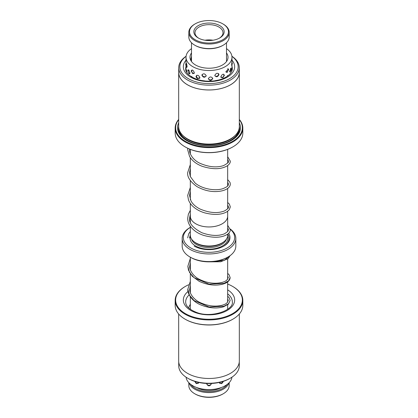<?xml version="1.0" encoding="UTF-8"?>
<svg xmlns="http://www.w3.org/2000/svg" width="418" height="418" viewBox="0 0 418 418"><rect width="100%" height="100%" fill="white"/><g stroke="black" fill="none" stroke-linecap="round" stroke-linejoin="round"><path stroke-width="0.63" d="M190.336 203.435L190.336 216.174A18.664 10.774 0 0 0 195.802 223.797A18.664 10.774 0 0 0 216.143 226.133A18.664 10.774 0 0 0 227.664 216.174L227.664 211.294M190.321 226.065L190.321 235.224A18.679 10.784 0 0 0 195.791 242.848A18.679 10.784 0 0 0 216.148 245.188A18.679 10.784 0 0 0 227.679 235.224L227.679 234.137M190.336 215.761A18.679 10.784 0 0 0 190.321 216.174A18.679 10.784 0 0 0 195.791 223.802A18.679 10.784 0 0 0 216.148 226.138A18.679 10.784 0 0 0 227.679 216.174A18.679 10.784 0 0 0 227.664 215.761M223.98 241.661L223.62 241.965A17.728 10.236 180 0 1 196.465 243.417A17.728 10.236 180 0 1 194.38 241.965L194.02 241.661M194.156 246.082L194.156 246.082A20.994 12.122 180 0 0 223.844 246.082A20.994 12.122 180 0 0 228.677 233.286M230.255 229.012A26.83 15.487 180 0 1 235.83 238.464A26.83 15.487 180 0 1 219.267 252.77A26.83 15.487 180 0 1 190.028 249.415A26.83 15.487 180 0 1 182.17 238.464A26.83 15.487 180 0 1 190.028 227.512L190.321 227.34A25.66 14.818 0 0 0 190.854 247.984A25.66 14.818 0 0 0 225.312 248.945A25.66 14.818 0 0 0 230.292 229.236M227.972 257.033L227.146 257.509A25.66 14.818 180 0 1 190.854 257.509L190.028 257.033A26.83 15.487 0 0 0 227.972 257.033A26.83 15.487 0 0 0 235.83 246.082L235.83 238.464M190.854 257.509L190.028 257.033A26.83 15.487 0 0 1 182.17 246.082L182.17 238.464M227.721 234.106A20.064 11.584 180 0 1 223.51 246.27M219.507 382.392L219.481 382.695L221.681 383.677L223.17 381.822M206.764 384.09C208.253 386.425 209.742 386.425 211.231 384.09M194.757 381.378L196.314 383.677L198.513 382.689M186.073 377.188A22.98 13.266 0 0 0 187.024 380.197A22.98 13.266 0 0 0 211.649 389.498A22.98 13.266 0 0 0 231.927 377.188M229.602 71.316L230.208 72.183L231.185 68.902L231.049 68.082L229.602 71.316M220.835 76.813L222.804 77.79L224.424 75.277C223.296 73.578 222.099 74.091 220.835 76.813M208.31 78.699C209.805 80.977 211.294 80.92 212.767 78.527C211.289 76.389 209.799 76.447 208.31 78.699M196.005 76.379L196.22 77.283L197.432 78.594L199.919 77.628C198.55 75.005 197.249 74.592 196.005 76.379M188.8 73.505C189.458 74.08 189.845 73.861 189.95 72.857L188.8 70.015L187.948 69.858L187.823 70.59L189.077 73.735M186.026 66.614L186.02 57.25A22.98 13.266 0 0 0 188.8 63.573A22.98 13.266 0 0 0 214.648 70.109A22.98 13.266 0 0 0 231.98 57.25A22.98 13.266 0 0 0 229.2 50.928A22.98 13.266 0 0 0 226.499 48.65M231.541 71.781C231.807 68.667 231.953 67.81 231.98 69.21L231.964 68.333M231.964 64.644L231.797 65.746L231.635 64.868L231.974 61.415M228.171 75.658L225.856 77.194M228.594 69.508L228.521 68.965L225.903 71.567L227.11 72.471L228.594 69.508M217.909 80.172L215.04 80.711M219.001 74.524C217.642 72.622 216.247 72.92 214.805 75.418C216.247 77.45 217.642 77.152 219.001 74.524M204.977 80.956L202.087 80.569M206.231 75.752C204.747 73.369 203.294 73.181 201.868 75.193C203.3 77.711 204.752 77.9 206.231 75.752M193.581 77.947L191.115 76.567M194.339 72.8C193.205 69.968 192.155 69.362 191.193 70.966L192.797 73.73L194.339 72.8M191.209 70.699L191.193 70.966M186.956 72.951C186.559 69.853 186.276 69.007 186.114 70.417L186.125 70.882M186.193 69.545L186.114 70.417M186.276 65.919L186.752 67.47L187.102 66.603C186.674 63.51 186.36 62.669 186.167 64.079L186.177 64.665M186.256 63.212L186.167 64.079M190.598 60.009L191.501 56.676M191.501 59.894L190.989 60.714M191.501 52.955A19.014 10.978 0 0 0 189.986 57.25A19.014 10.978 0 0 0 192.285 62.481A19.014 10.978 0 0 0 213.671 67.888A19.014 10.978 0 0 0 228.014 57.25A19.014 10.978 0 0 0 226.499 52.955M191.501 48.65A22.98 13.266 0 0 0 186.02 57.25M226.587 58.41L226.499 59.105M223.269 393.751L222.773 394.038A19.479 11.244 180 0 1 216.221 396.53A19.479 11.244 180 0 1 195.227 394.038L194.731 393.751A20.179 11.652 0 0 0 216.482 396.332A20.179 11.652 0 0 0 223.269 393.751A20.179 11.652 0 0 0 229.179 385.511L229.179 382.663M188.821 382.663L188.821 385.511A20.179 11.652 0 0 0 194.731 393.751M190.848 384.455A19.479 11.244 0 0 0 216.221 390.814A19.479 11.244 0 0 0 227.152 384.455M228.865 382.982A20.179 11.652 180 0 1 216.482 391.76A20.179 11.652 180 0 1 189.135 382.982M221.446 387.47A17.499 10.1 180 0 1 215.484 389.754A17.499 10.1 180 0 1 196.554 387.47M213.854 42.683A19.479 11.244 0 0 0 227.789 34.757A19.479 11.244 0 0 0 222.773 23.842A19.479 11.244 0 0 0 204.146 20.9A19.479 11.244 0 0 0 195.227 23.842A19.479 11.244 0 0 0 192.081 37.364A19.479 11.244 0 0 0 213.854 42.683M222.773 23.842L223.269 24.124A20.179 11.652 180 0 1 229.179 32.364A20.179 11.652 180 0 1 214.032 43.644A20.179 11.652 180 0 1 188.821 32.364A20.179 11.652 180 0 1 194.731 24.124L195.227 23.842M223.269 45.17L222.773 45.457A19.479 11.244 180 0 1 213.854 48.399A19.479 11.244 180 0 1 195.227 45.457L194.731 45.17A20.179 11.652 0 0 0 214.032 48.216A20.179 11.652 0 0 0 223.269 45.17A20.179 11.652 0 0 0 229.179 36.936L229.179 32.364M212.778 40.269A15.163 8.757 180 0 1 198.278 37.981A15.163 8.757 180 0 1 194.37 29.485A15.163 8.757 180 0 1 205.222 23.314A15.163 8.757 180 0 1 222.167 27.452A15.163 8.757 180 0 1 219.722 37.981A15.163 8.757 180 0 1 212.778 40.269M219.293 38.221A13.998 8.083 0 0 0 222.998 32.745A13.998 8.083 0 0 0 205.51 24.918A13.998 8.083 0 0 0 195.002 32.745A13.998 8.083 0 0 0 198.707 38.221M212.992 40.238A13.998 8.083 0 0 0 205.51 40.154A13.998 8.083 0 0 0 205.008 40.238M188.821 32.364L188.821 36.936A20.179 11.652 0 0 0 194.731 45.17M178.721 361.941L178.721 365.771A30.279 17.483 0 0 0 187.588 378.133A30.279 17.483 0 0 0 193.079 380.641A30.279 17.483 0 0 0 230.412 378.133A30.279 17.483 0 0 0 239.279 365.771L239.279 361.941M232.92 319.159L232.591 319.352A33.362 19.259 180 0 1 191.46 322.116A33.362 19.259 180 0 1 185.409 319.352L185.08 319.159A33.827 19.531 0 0 0 191.214 321.964A33.827 19.531 0 0 0 232.92 319.159A33.827 19.531 0 0 0 242.827 305.349L242.827 300.396A33.827 19.531 180 0 1 225.474 317.455A33.827 19.531 180 0 1 191.214 317.011A33.827 19.531 180 0 1 175.173 300.396A33.827 19.531 180 0 1 185.08 286.586L185.409 286.398A33.362 19.259 0 0 0 191.46 316.4A33.362 19.259 0 0 0 235.156 311.969A33.362 19.259 0 0 0 232.591 286.398A33.362 19.259 0 0 0 227.664 284.052M232.591 286.398L232.92 286.586A33.827 19.531 180 0 1 242.827 300.396M230.412 378.133L229.618 378.588A29.161 16.835 180 0 1 193.67 381.007A29.161 16.835 180 0 1 188.382 378.588L187.588 378.133M239.326 314.002L239.326 360.969A30.326 17.509 180 0 1 223.766 376.263A30.326 17.509 180 0 1 193.053 375.866A30.326 17.509 180 0 1 178.674 360.969L178.674 314.002M188.602 284.778A33.362 19.259 0 0 0 185.409 286.398M175.173 300.396L175.173 305.349A33.827 19.531 0 0 0 185.08 319.159M178.721 67.674L178.721 72.476A30.279 17.483 0 0 0 178.752 73.281A30.279 17.483 0 0 0 209.7 89.954A30.279 17.483 0 0 0 239.279 72.476L239.279 67.674A30.279 17.483 180 0 1 209.7 85.152A30.279 17.483 180 0 1 178.752 68.484A30.279 17.483 180 0 1 178.721 67.674A30.279 17.483 180 0 1 186.088 56.247M231.912 56.247A30.279 17.483 180 0 1 239.248 66.87A30.279 17.483 180 0 1 239.279 67.674M239.326 72.476L239.326 126.57A30.326 17.509 180 0 1 230.443 138.954A30.326 17.509 180 0 1 187.557 138.954A30.326 17.509 180 0 1 178.705 127.38A30.326 17.509 180 0 1 178.674 126.57L178.674 72.476A30.326 17.509 0 0 0 178.705 73.286A30.326 17.509 0 0 0 209.7 89.98A30.326 17.509 0 0 0 239.326 72.476A30.326 17.509 0 0 0 239.295 71.666A30.326 17.509 0 0 0 239.279 71.504M239.326 122.814A31.496 18.183 180 0 1 240.46 126.879A31.496 18.183 180 0 1 231.269 140.573A31.496 18.183 180 0 1 186.731 140.573A31.496 18.183 180 0 1 177.54 128.556A31.496 18.183 180 0 1 178.674 122.814M239.326 126.304A30.561 17.645 180 0 1 239.53 127.662A30.561 17.645 180 0 1 230.935 140.761M187.065 140.761A30.561 17.645 180 0 1 178.47 129.293A30.561 17.645 180 0 1 178.674 126.304M178.674 119.689A33.362 19.259 0 0 0 175.675 128.603A33.362 19.259 0 0 0 210.541 146.953A33.362 19.259 0 0 0 242.325 126.826A33.362 19.259 0 0 0 239.326 119.689M239.326 119.443A33.827 19.531 180 0 1 242.79 127.197A33.827 19.531 180 0 1 242.827 128.096A33.827 19.531 180 0 1 209.779 147.622A33.827 19.531 180 0 1 175.21 128.995A33.827 19.531 180 0 1 175.173 128.096A33.827 19.531 180 0 1 178.674 119.443M175.173 128.096L175.173 133.049A33.827 19.531 0 0 0 175.21 133.948A33.827 19.531 0 0 0 185.08 146.859A33.827 19.531 0 0 0 232.92 146.859A33.827 19.531 0 0 0 242.827 133.049L242.827 128.096M186.073 56.357A29.161 16.835 0 0 0 179.871 67.538A29.161 16.835 0 0 0 210.343 83.579A29.161 16.835 0 0 0 238.129 65.987A29.161 16.835 0 0 0 231.927 56.357M178.721 71.504A30.326 17.509 0 0 0 178.674 72.476M232.92 146.859L232.591 147.047A33.362 19.259 180 0 1 185.409 147.047L185.08 146.859M230.443 138.954L229.618 139.429A29.161 16.835 180 0 1 188.382 139.429L187.557 138.954M226.483 239.012A17.728 10.236 180 0 1 214.403 247.069A17.728 10.236 180 0 1 196.465 244.556A17.728 10.236 180 0 1 191.517 239.012M227.585 236.295A18.899 10.91 180 0 1 217.788 247.931A18.899 10.91 180 0 1 195.64 245.988A18.899 10.91 180 0 1 190.415 236.295M212.475 261.715L224.367 260.409L230.015 255.711M190.336 258.476L187.854 266.25L189.479 272.353L194.093 277.73L209.063 284.141L223.996 283.394L228.568 280.859L230.14 277.609L229.127 274.793L227.664 273.372M190.336 281.33L187.86 289.104L189.474 295.202L194.088 300.584L209.052 306.995L223.985 306.253L228.562 303.719L230.14 300.469L229.184 297.726L227.664 296.231M189.192 294.805A23.33 13.47 0 0 0 185.67 301.921C185.655 305.955 189.192 309.425 196.293 312.324C211.242 318.5 233.908 310.224 232.33 301.921A23.33 13.47 0 0 0 227.664 293.838M227.664 289.846A25.66 14.818 180 0 1 228.892 309.377A25.66 14.818 180 0 1 195.509 312.617A25.66 14.818 180 0 1 188.074 291.44M189.777 290.202A25.66 14.818 180 0 1 190.336 289.846M234.655 135.913A29.161 16.835 180 0 1 209 144.743A29.161 16.835 180 0 1 183.345 135.913M238.746 129.982A29.861 17.242 180 0 1 209 145.715A29.861 17.242 180 0 1 179.254 129.982M231.98 60.166A25.66 14.818 180 0 1 234.634 66.081A25.66 14.818 180 0 1 210.186 81.562A25.66 14.818 180 0 1 183.366 67.444A25.66 14.818 180 0 1 186.02 60.166M186.026 66.337A23.33 13.47 0 0 0 185.67 68.667L185.691 69.163C185.493 74.817 196.674 81.562 209.402 81.149C220.913 81.332 232.356 75.449 232.33 68.667A23.33 13.47 0 0 0 232.303 68.045A23.33 13.47 0 0 0 231.98 66.342M185.67 68.667A23.33 13.47 0 0 0 185.681 69.08M227.664 149.393L227.664 163.062M227.664 165.575L227.664 185.921M227.664 188.44L227.664 208.786M227.679 231.619L227.679 216.174M227.664 259.045L227.664 279.302M227.664 281.904L227.664 302.162M227.664 304.764L227.664 309.294M190.336 257.211L190.336 269.85M190.336 273.921L190.336 292.71M190.336 296.78L190.336 309.294M190.321 222.35L190.321 216.174M190.336 149.393L190.336 153.808M190.336 157.711L190.336 176.678M190.336 180.566L190.336 199.647M195.378 381.571A2.33 2.33 0 0 0 198.367 383.311M206.805 383.761A2.33 2.33 0 0 0 211.2 383.808M219.617 383.29A2.33 2.33 0 0 0 222.642 381.566M231.98 57.25L231.98 61.488M231.98 64.618L231.98 68.923M186.02 66.551L186.02 70.752M190.697 60.213A2.33 2.33 0 0 0 191.501 59.215M191.501 57.402A2.33 2.33 0 0 0 191.235 56.926M186.58 63.75A2.33 2.33 0 0 0 187.081 66.995M192.081 69.952A2.33 2.33 0 0 0 194.182 73.453M202.134 74.399A2.33 2.33 0 0 0 206.215 75.961M214.868 75.82A2.33 2.33 0 0 0 218.567 73.568M226.034 72.199A2.33 2.33 0 0 0 227.716 68.604M231.64 65.088A2.33 2.33 0 0 0 231.87 62.183M186.485 70.119A2.33 2.33 0 0 0 186.099 70.976M191.773 76.369A2.33 2.33 0 0 0 191.559 76.849M227.706 76.008A2.33 2.33 0 0 0 227.449 75.459M232.194 69.963A2.33 2.33 0 0 0 231.818 69.059M186.02 63.405A2.33 2.33 0 0 0 186.026 65.668M188.638 69.858A2.33 2.33 0 0 0 189.856 73.443M196.664 75.297A2.33 2.33 0 0 0 199.788 78.203M208.321 78.542A2.33 2.33 0 0 0 212.689 78.077M220.986 77.44A2.33 2.33 0 0 0 223.64 74.195M229.66 71.818A2.33 2.33 0 0 0 230.527 68.338M186.02 69.837A2.33 2.33 0 0 0 185.869 70.224M230.036 255.696L228.144 258.648L220.709 261.767L209.961 261.84M187.854 266.25L188.471 270.153L192.233 276.267L199.234 281.361C207.798 285.165 215.73 286.069 223.029 284.083C227.528 282.767 229.9 280.609 230.14 277.609M187.86 289.104C187.337 292.422 190.624 300.411 200.123 304.649C208.77 308.186 216.592 308.892 223.599 306.765L228.395 304.142L230.14 300.469M190.336 262.614L189.72 266.25C189.171 269.072 192.515 275.958 199.323 279.302C206.299 282.714 213.138 283.906 219.842 282.881C223.04 282.328 225.37 281.429 226.833 280.18L228.275 277.609L227.664 275.948M190.336 285.463L189.725 289.104C189.234 292.668 193.059 299.288 200.076 302.554C207.312 305.824 214.204 306.833 220.751 305.574C223.557 304.983 225.61 304.116 226.906 302.977L228.275 300.474L227.664 298.807M190.336 308.317L190.096 309.116M190.336 304.184L188.544 307.794M187.766 148.285L187.677 149.743L189.6 156.557C192.249 160.857 196.45 164.107 202.213 166.312C212.945 169.677 221.383 169.462 227.528 165.674C229.466 164.18 230.402 162.68 230.318 161.17L227.664 156.734M190.336 164.603L187.682 172.603C187.165 177.044 190.247 181.71 196.941 186.59C204.82 190.921 212.736 192.432 220.694 191.115C223.865 190.53 226.331 189.526 228.082 188.11C229.529 186.93 230.276 185.561 230.323 183.998L229.994 182.373L227.664 179.599M190.336 187.463L187.682 195.425L188.45 199.804C189.453 202.563 191.245 205.034 193.832 207.208C196.92 209.768 200.603 211.67 204.883 212.919C214.063 215.202 221.378 214.847 226.817 211.848L229.299 209.726L230.318 206.879L229.398 204.162L227.664 202.453M190.336 210.311L188.372 214.168L187.682 218.321C187.698 220.97 188.492 223.489 190.065 225.882C193.038 230.161 197.505 233.312 203.482 235.339C213.953 238.25 222.042 237.832 227.737 234.096C229.393 232.878 230.255 231.426 230.323 229.743L227.679 225.318M227.679 227.841L228.453 229.743L227.81 231.447L224.607 233.746C218.436 236.285 210.834 235.935 201.8 232.706C192.985 227.993 188.899 223.196 189.547 218.321L190.336 214.22M189.563 149.085L189.542 149.743C188.983 152.842 192.672 160.016 200.008 163.307C208.822 167.09 216.67 167.853 223.562 165.591C227.669 163.375 229.299 161.902 228.453 161.17L227.664 159.248M190.336 168.491L189.553 172.597L190.268 176.495L195.028 182.922C202.108 189.161 215.489 191.13 222.763 188.706C229.346 186.031 227.878 185.221 228.458 184.004L227.664 182.112M190.336 191.36L189.547 195.425L190.974 200.906C192.792 204.193 195.807 206.9 200.018 209.026C209.522 213.008 217.7 213.635 224.544 210.912C227.789 209 229.095 207.652 228.453 206.879L227.664 204.961M190.321 234.728L189.542 237.884M187.677 237.884L188.727 233.751L190.321 231.462M226.499 61.545L226.499 42.74M191.501 61.545L191.501 42.74"/></g></svg>
